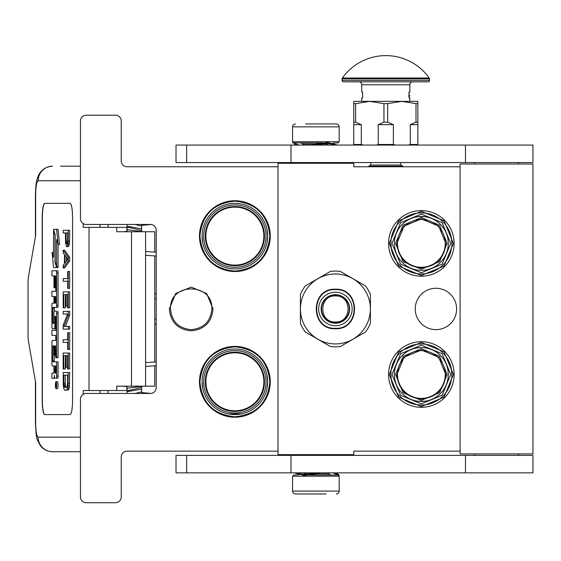 <?xml version="1.0" encoding="UTF-8"?>
<svg xmlns="http://www.w3.org/2000/svg" width="561" height="561" viewBox="0 0 561 561"><rect width="100%" height="100%" fill="white"/><g stroke="black" fill="none" stroke-linecap="round" stroke-linejoin="round"><path stroke-width="0.84" d="M421.353 267.877C436.22 266.426 444.382 258.27 445.834 243.404L438.66 226.097L421.353 218.93L404.046 226.097L396.879 243.404C398.331 258.27 406.487 266.426 421.353 267.877M421.353 267.295A23.892 23.892 0 0 0 445.245 243.404A23.892 23.892 180 0 0 421.353 219.512A23.892 23.892 180 0 0 397.461 243.404A23.892 23.892 0 0 0 421.353 267.295M421.353 398.997C436.22 397.546 444.382 389.383 445.834 374.517L438.66 357.21L421.353 350.043L404.046 357.21L396.879 374.517C398.331 389.383 406.487 397.546 421.353 398.997M421.353 398.415A23.892 23.892 0 0 0 445.245 374.517A23.892 23.892 180 0 0 421.353 350.625A23.892 23.892 180 0 0 397.461 374.517A23.892 23.892 0 0 0 421.353 398.415M213.033 308.964C211.735 322.238 204.449 329.524 191.175 330.822C177.893 329.524 170.607 322.238 169.317 308.964L175.719 293.508L191.175 287.106L206.63 293.508L213.033 308.964M211.862 308.964C210.634 321.523 203.734 328.423 191.175 329.651C178.608 328.423 171.715 321.523 170.488 308.964C169.205 282.274 213.138 282.274 211.862 308.964M199.478 381.803A35.399 35.399 0 0 1 234.877 346.403A35.399 35.399 0 0 1 270.283 381.803A35.399 35.399 0 0 1 234.877 417.209A35.399 35.399 0 0 1 199.478 381.803M199.478 236.118A35.399 35.399 0 0 1 234.877 200.719A35.399 35.399 0 0 1 270.283 236.118A35.399 35.399 0 0 1 234.877 271.517A35.399 35.399 0 0 1 199.478 236.118M127.074 166.771L278.004 166.771L278.004 451.149L127.074 451.149A5.827 5.827 0 0 0 121.246 456.977L121.246 496.899A5.827 5.827 0 0 1 115.419 502.726L86.282 502.726A5.827 5.827 0 0 1 80.454 496.899L80.454 399.285A5.827 5.827 0 0 1 86.282 393.457L150.383 393.457A5.827 5.827 0 0 0 156.21 387.63L156.21 230.291A5.827 5.827 0 0 0 150.383 224.463L86.282 224.463A5.827 5.827 0 0 1 80.454 218.636L80.454 121.029A5.827 5.827 0 0 1 86.282 115.201L115.419 115.201A5.827 5.827 0 0 1 121.246 121.029L121.246 160.944A5.827 5.827 0 0 0 127.074 166.771M266.952 375.05L267.66 381.803A32.776 32.776 0 0 0 234.877 349.026A32.776 32.776 0 0 0 202.1 381.803A32.776 32.776 0 0 0 234.877 414.586A32.776 32.776 0 0 0 267.66 381.803L267.029 388.198M266.952 229.358L267.66 236.118A32.776 32.776 0 0 0 234.877 203.341A32.776 32.776 0 0 0 202.1 236.118A32.776 32.776 0 0 0 234.877 268.901A32.776 32.776 0 0 0 267.66 236.118L267.029 242.513M232.03 203.461L229.624 203.762M237.724 203.461L240.129 203.762M278.004 166.771L278.004 163.279L353.76 163.279L353.76 166.771L457.776 166.771A11.655 11.655 0 0 1 460.104 167.01M240.704 414.06L234.954 414.586L241.055 413.997M229.246 414.095L234.877 414.586L229.126 414.074M227.591 413.766L228.18 413.892M460.104 450.918A11.655 11.655 0 0 1 457.776 451.149L353.76 451.149L353.76 454.648L278.004 454.648L278.004 451.149M388.577 374.517A32.776 32.776 0 0 1 421.353 341.74A32.776 32.776 0 0 1 454.137 374.517A32.776 32.776 0 0 1 421.353 407.3A32.776 32.776 0 0 1 388.577 374.517M388.577 243.404A32.776 32.776 0 0 1 421.353 210.62A32.776 32.776 0 0 1 454.137 243.404A32.776 32.776 0 0 1 421.353 276.18A32.776 32.776 0 0 1 388.577 243.404M415.238 308.964A20.687 20.687 0 0 0 435.925 329.651A20.687 20.687 0 0 0 456.612 308.964A20.687 20.687 0 0 0 435.925 288.277A20.687 20.687 0 0 0 415.238 308.964M266.054 381.803A31.178 31.178 0 0 0 234.877 350.625A31.178 31.178 0 0 0 203.699 381.803A31.178 31.178 0 0 0 234.877 412.98A31.178 31.178 0 0 0 266.054 381.803M266.054 236.118A31.178 31.178 0 0 0 234.877 204.94A31.178 31.178 0 0 0 203.699 236.118A31.178 31.178 0 0 0 234.877 267.295A31.178 31.178 0 0 0 266.054 236.118M263.866 381.803A28.99 28.99 0 0 0 234.877 352.813A28.99 28.99 0 0 0 205.887 381.803A28.99 28.99 0 0 0 234.877 410.792A28.99 28.99 0 0 0 263.866 381.803M263.866 236.118A28.99 28.99 0 0 0 234.877 207.128A28.99 28.99 0 0 0 205.887 236.118A28.99 28.99 0 0 0 234.877 265.108A28.99 28.99 0 0 0 263.866 236.118M413.927 217.493C413.457 216.357 429.249 216.357 428.786 217.493C429.249 216.357 413.464 216.357 413.927 217.493M428.786 400.428C429.249 401.564 413.464 401.564 413.927 400.428C413.457 401.564 429.249 401.564 428.786 400.428M451.878 374.517A30.518 30.518 0 0 0 421.353 343.998A30.518 30.518 0 0 0 390.835 374.517A30.518 30.518 0 0 0 421.353 405.042A30.518 30.518 0 0 0 451.878 374.517L451.212 368.198M451.878 243.404A30.518 30.518 0 0 0 421.353 212.878A30.518 30.518 0 0 0 390.835 243.404A30.518 30.518 0 0 0 421.353 273.922A30.518 30.518 0 0 0 451.878 243.404L451.212 237.086M264.455 381.803A29.572 29.572 0 0 0 234.877 352.231A29.572 29.572 0 0 0 205.305 381.803A29.572 29.572 0 0 0 234.877 411.381A29.572 29.572 0 0 0 264.455 381.803M264.455 236.118A29.572 29.572 0 0 0 234.877 206.546A29.572 29.572 0 0 0 205.305 236.118A29.572 29.572 0 0 0 234.877 265.69A29.572 29.572 0 0 0 264.455 236.118M448.309 243.404A26.949 26.949 0 0 0 421.353 216.448A26.949 26.949 0 0 0 394.404 243.404A26.949 26.949 0 0 0 421.353 270.353A26.949 26.949 0 0 0 448.309 243.404M448.309 374.517A26.949 26.949 0 0 1 421.353 401.473A26.949 26.949 0 0 1 394.404 374.517A26.949 26.949 0 0 1 421.353 347.568A26.949 26.949 0 0 1 448.309 374.517M450.707 243.404L442.117 264.154L421.353 272.758L400.596 264.154L391.999 243.404L400.596 222.647L421.353 214.05L442.117 222.647L450.707 243.404M450.707 374.517L442.117 395.274L421.353 403.878L400.596 395.274L391.999 374.517L400.596 353.767L421.353 345.162L442.117 353.767L450.707 374.517M391.347 237.843L391.424 237.45M393.009 232.093L393.156 231.721M409.306 215.361L409.677 215.207M415.014 213.552L415.399 213.468M420.96 212.885L421.353 212.878M426.921 213.39L427.307 213.468M432.664 215.052L433.036 215.207M449.396 231.356L449.55 231.721M451.367 248.965L451.289 249.357M449.705 254.715L449.55 255.08M433.401 271.447L433.036 271.601M427.699 273.256L427.307 273.34M421.753 273.922L421.353 273.922M415.792 273.41L415.399 273.34M410.042 271.748L409.677 271.601M393.31 255.451L393.156 255.08M391.494 249.722L390.835 243.404M453.407 243.404L444.017 266.068L421.353 275.451L398.689 266.068L389.306 243.404L398.689 220.739L421.353 211.35L444.017 220.739L453.407 243.404M199.912 381.803C201.988 360.569 213.643 348.914 234.877 346.838C256.118 348.914 267.772 360.569 269.841 381.803C267.772 403.043 256.118 414.698 234.877 416.767C213.643 414.698 201.988 403.043 199.912 381.803M202.654 375.793L202.731 375.407M204.449 369.622L204.597 369.257M221.974 351.67L222.331 351.523M228.096 349.734L228.481 349.657M234.484 349.026L234.877 349.026M240.886 349.58L241.272 349.657M247.057 351.375L247.422 351.523M265.009 368.9L265.164 369.257M265.311 393.983L265.164 394.348M247.787 411.935L247.422 412.09M241.658 413.878L228.481 413.955M222.696 412.237L222.331 412.09M204.744 394.713L204.597 394.348M202.802 388.563L202.1 381.803M269.841 236.118C267.772 257.352 256.118 269.007 234.877 271.082C213.643 269.007 201.988 257.352 199.912 236.118C201.988 214.884 213.643 203.229 234.877 201.154C256.118 203.229 267.772 214.884 269.841 236.118M202.654 230.108L202.731 229.722M204.449 223.937L204.597 223.573M221.974 205.985L222.331 205.838M228.096 204.05L228.481 203.973M234.484 203.341L234.877 203.341M240.886 203.895L241.272 203.973M247.057 205.684L247.422 205.838M265.009 223.215L265.164 223.573M265.311 248.299L265.164 248.663M247.787 266.251L247.422 266.405M241.658 268.186L241.272 268.27M235.269 268.894L234.877 268.901M228.867 268.34L228.481 268.27M222.696 266.552L222.331 266.405M204.744 249.028L204.597 248.663M202.802 242.878L202.1 236.118M391.347 368.956L391.424 368.563M393.009 363.205L393.156 362.841M409.306 346.474L409.677 346.319M415.014 344.664L415.399 344.587M420.96 343.998L421.353 343.998M426.921 344.51L427.307 344.587M432.664 346.172L433.036 346.319M449.396 362.476L449.55 362.841M451.367 380.085L451.289 380.477M449.705 385.828L449.55 386.199M433.401 402.56L433.036 402.721M427.699 404.376L427.307 404.453M421.753 405.035L421.353 405.042M415.792 404.53L415.399 404.453M410.042 402.868L409.677 402.721M393.31 386.564L393.156 386.199M391.494 380.842L390.835 374.517M453.407 374.517L444.017 397.181L421.353 406.571L398.689 397.181L389.306 374.517L398.689 351.859L421.353 342.469L444.017 351.859L453.407 374.517M402.854 166.771L402.854 166.203L368.759 166.203L368.759 166.771M402.854 166.203L400.813 165.025L370.8 165.025L368.759 166.203M337.974 475.041L309.167 475.041M332.968 472.86L338.9 475.476L338.486 475.504L339.188 476.205L292.569 476.205L293.733 475.041L298.936 474.767M330.415 454.648L330.415 455.378M301.341 454.648L301.341 455.378M330.163 474.655L330.576 474.999A1.164 1.164 -42.1 0 1 329.847 474.403M339.188 476.205L339.188 491.071L292.569 491.071L292.569 476.205M326.074 493.982L295.486 493.982A2.917 2.917 42.8 0 1 292.569 491.071M336.277 493.982A2.917 2.917 -42.8 0 0 339.188 491.071M295.486 493.982L305.682 493.982M293.782 142.88L322.589 142.88M298.789 145.068L292.863 142.445L293.27 142.417L292.569 141.716L339.188 141.716L338.024 142.88L332.82 143.153M301.341 163.279L301.341 162.55M330.415 163.279L330.415 162.55M301.594 143.265L301.18 142.922A1.164 1.164 137.9 0 1 301.909 143.518M292.569 141.716L292.569 126.856L339.188 126.856L339.188 141.716M305.682 123.939L336.277 123.939A2.917 2.917 -137.2 0 1 339.188 126.856M295.486 123.939A2.917 2.917 137.2 0 0 292.569 126.856M336.277 123.939L326.074 123.939M154.752 365.807L154.752 386.171L116.723 386.171L116.723 390.547L83.196 390.547L83.196 394.341M154.752 252.113L154.752 231.749L116.723 231.749L116.723 227.38L83.196 227.38L83.196 223.587M80.454 166.189L60.553 166.189M108.112 227.38L108.112 224.463M108.112 393.457L108.112 390.547M80.454 180.761L38.169 180.761C36.633 181.624 35.792 186.476 35.638 195.326L35.638 235.389L28.492 276.538A8.745 1.515 -90 0 0 28.05 282.716L28.05 335.205A8.745 1.515 -90 0 0 28.492 341.39L35.638 382.532L35.638 422.594C35.792 431.444 36.633 436.304 38.169 437.166A14.572 14.348 90 0 0 52.517 451.731L60.553 451.731M35.42 381.256L35.42 422.594C36.514 441.444 36.367 437.363 40.126 445.308C43.134 449.389 47.264 451.528 52.517 451.731L80.454 451.731M126.912 231.749L126.912 227.38L116.723 227.38M126.912 386.171L126.912 390.547L116.723 390.547M70.048 414.586L44.747 414.586A14.572 2.532 90 0 1 42.215 400.014L42.363 400.014A14.572 2.532 -90 0 0 44.887 414.586L70.048 414.586A14.572 2.532 90 0 0 72.572 400.014L72.572 217.906A14.572 2.532 90 0 0 70.048 203.341L44.747 203.341A14.572 2.532 90 0 0 42.215 217.906L42.215 400.014M70.048 203.341L44.887 203.341A14.572 2.532 -90 0 0 42.363 217.906L42.363 400.014M64.62 232.948L65.448 232.948L65.553 243.144L66.633 246.686L67.383 246.244L68.14 243.144L68.246 230.291L63.19 230.291L63.19 232.948L65.448 232.948M67.061 246.686L68.821 246.244L69.571 243.144L69.683 230.291L68.246 230.291M63.19 267.955L64.62 267.955L69.683 260.865L69.683 257.324L64.62 250.234L63.19 250.234L63.19 252.892L64.48 254.666L64.48 263.523L63.19 265.297L63.19 267.955L68.246 260.865L68.246 257.324L63.19 250.234M64.62 281.25L67.706 281.25L67.706 288.34L68.246 288.34L68.246 271.503L67.706 271.503L67.706 278.593L64.62 278.593M68.246 288.34L69.683 288.34L69.683 271.503L68.246 271.503M68.246 307.842L69.683 307.842L69.683 291.888L63.19 291.888L63.19 307.842L63.835 307.842L63.835 294.546L65.553 294.546L65.553 306.068L66.205 306.068L66.205 294.546L67.601 294.546L67.601 307.842L68.246 307.842L68.246 291.888M63.835 307.842L65.265 307.842L65.553 294.546M65.378 326.453L69.683 315.373L69.683 311.383L63.19 311.383L63.19 314.041L67.601 314.041L63.19 325.121L63.19 329.111L68.246 329.111L68.246 326.453L63.94 326.453L68.246 315.373L68.246 311.383M68.246 329.111L69.683 329.111L69.683 326.453L68.246 326.453M64.62 314.041L67.601 314.041M64.62 342.399L67.706 342.399L67.706 349.489L68.246 349.489L68.246 332.652L67.706 332.652L67.706 339.742L64.62 339.742M68.246 349.489L69.683 349.489L69.683 332.652L68.246 332.652M68.246 368.991L69.683 368.991L69.683 353.037L63.19 353.037L63.19 368.991L63.835 368.991L63.835 355.695L65.553 355.695L65.553 367.217L66.205 367.217L66.205 355.695L67.601 355.695L67.601 368.991L68.246 368.991L68.246 353.037M63.835 368.991L65.265 368.991L65.553 355.695M66.528 390.26L68.498 389.818L69.361 387.16L69.683 372.532L63.19 372.532L63.295 385.386L63.94 388.927L64.908 390.26L67.061 389.818L67.923 387.16L68.246 372.532M56.023 388.591L57.453 388.591A3.443 0.596 -90 0 0 58.056 385.148A3.443 0.596 -90 0 0 57.453 381.704L56.023 381.704A3.443 0.596 -90 0 0 55.42 385.148A3.443 0.596 -90 0 0 56.023 388.591A3.443 0.596 -90 0 0 56.619 385.148A3.443 0.596 -90 0 0 56.023 381.704M56.366 378.261L57.685 378.261A2.139 0.372 -90 0 0 58.056 376.129L58.056 361.817L52.937 361.817L52.797 361.003L52.937 345.885L53.961 345.885L53.961 355.26L54.845 355.26L54.845 345.885L55.588 345.885L55.728 357.722L56.619 357.722L56.619 313.22A2.139 0.372 -90 0 0 56.247 311.082L54.333 311.082A2.139 0.372 -90 0 0 53.961 313.213L53.821 323.402L52.937 323.402L52.797 322.589L52.797 308.277L52.937 307.47L56.247 307.47A2.139 0.372 -90 0 0 56.619 305.331L56.619 272.898A2.139 0.372 -90 0 0 56.247 270.76L51.907 270.76L51.907 275.858L53.961 275.858L53.961 287.688L54.845 287.688L54.845 275.858L55.588 275.858L55.728 276.664L55.728 291.383L53.337 291.383M53.709 365.947L53.961 371.038A2.139 0.372 90 0 1 53.59 373.17L51.907 373.17L51.907 378.261L53.821 378.261A3.191 0.554 -90 0 0 54.375 375.071A3.191 0.554 -90 0 0 54.929 378.261M53.337 335.38L55.728 335.38L55.728 340.471L53.709 340.471M55.728 328.662L54.473 328.662A2.139 0.372 -90 0 0 54.845 326.523L54.985 316.341L55.588 316.341L55.728 317.147L55.728 330.282L53.337 330.282M53.709 303.185L52.278 303.185A2.139 0.372 -90 0 0 51.907 305.324L51.907 326.523A2.139 0.372 -90 0 0 52.278 328.662L54.473 328.662M53.337 296.474L53.961 296.474L53.961 303.185M53.337 275.858L53.961 275.858M54.228 311.159L54.368 307.47L57.685 307.47A2.139 0.372 -90 0 0 58.056 305.331L58.056 272.898A2.139 0.372 -90 0 0 57.685 270.76L53.337 270.76M55.763 311.082L56.247 311.082M56.619 357.722L58.056 357.722L58.056 313.22A2.139 0.372 -90 0 0 57.685 311.082M54.368 361.817L54.228 355.26M56.619 266.461L56.619 239.547L58.134 244.582L59.564 244.582L58.035 229.33L53.547 229.33L55.167 234.715L55.167 261.629L56.619 266.461L58.056 266.461L58.056 244.323M53.547 252.506L52.061 252.338L53.59 267.569L56.619 267.569L54.999 262.183L54.999 235.269L53.547 230.438L53.547 257.275L52.061 252.338M56.619 267.569L58.056 267.569L57.72 266.461M69.683 240.928L68.246 240.928M69.571 243.144L68.14 243.144M69.248 244.912L67.818 244.912M68.821 246.244L67.383 246.244M69.683 260.865L68.246 260.865M69.683 257.324L68.246 257.324M67.706 278.593L63.19 278.593L63.19 281.25L67.706 281.25M67.601 294.546L66.205 294.546M67.601 306.068L66.205 306.068M69.683 315.373L68.246 315.373M67.706 339.742L63.19 339.742L63.19 342.399L67.706 342.399M67.601 355.695L66.205 355.695M67.601 367.217L66.205 367.217M69.683 383.17L68.246 383.17M69.571 385.386L68.14 385.386M69.361 387.16L67.923 387.16M68.926 388.927L67.495 388.927M68.498 389.818L67.061 389.818M56.247 378.261A2.139 0.372 -90 0 0 56.619 376.129L56.619 361.817M55.258 378.261L53.821 378.261M55.728 340.471L52.278 340.471A2.139 0.372 -90 0 0 51.907 342.603L51.907 363.808A2.139 0.372 -90 0 0 52.278 365.947L53.961 365.947M55.728 330.282L51.907 330.282L51.907 335.38L55.728 335.38M55.728 291.383L51.907 291.383L51.907 296.474L53.961 296.474M55.728 287.688L54.845 287.688M57.685 270.76L56.247 270.76M57.685 307.47L56.247 307.47M55.728 355.26L54.845 355.26M53.961 345.885L52.937 345.885M58.134 244.582L56.605 229.33M66.093 232.948L67.706 232.948L67.706 241.37L67.061 244.028L66.205 242.696L66.093 232.948M64.908 263.081L64.908 255.108L67.818 259.098L64.908 263.081M67.601 383.17L66.955 387.16L66.528 387.602L64.48 387.16L63.835 383.17L63.835 375.197L67.601 375.197L67.601 383.17M56.444 386.354L55.602 386.732L55.974 385.386L55.602 383.731L56.444 383.731L56.444 386.354M54.845 373.17L54.845 365.947L55.728 365.947L55.728 372.364L55.588 373.17L54.845 373.17M54.845 303.185L54.845 296.474L55.588 296.474L55.728 302.379L55.588 303.185L54.845 303.185M67.622 242.478L67.706 232.948M67.383 243.586L66.415 243.586M67.601 242.696L66.205 242.696M67.53 241.37L66.093 241.37M66.345 261.117L66.345 257.078M66.528 387.602L64.48 387.16M65.918 387.16L65.588 386.27L64.157 386.27M65.588 386.27L65.378 384.944L63.94 384.944M65.378 384.944L65.265 383.17L63.835 383.17M65.265 383.17L65.265 375.197L67.601 375.197M56.444 386.164L56.044 386.164M56.444 384.425L55.974 384.425M56.444 383.731L55.602 383.731M55.728 365.947L54.845 365.947M56.135 384.425L56.135 385.772L56.303 384.425M143.286 231.749L127.074 229.715M141.638 228.762L127.074 226.272M141.638 225.34L150.986 224.498M142.221 224.463L143.034 225.206M122.894 231.749L127.074 231.363M141.638 230.473L127.074 226.988M141.638 226.097L135.145 224.463M143.293 386.171L127.074 388.205M141.638 389.166L127.074 391.648M141.638 392.588L150.986 393.429M142.221 393.457L143.034 392.721M122.908 386.171L127.074 386.564M141.638 387.455L127.074 390.933M141.638 391.823L135.131 393.457M320.317 142.88L311.888 145.068M304.469 145.068L301.131 142.88M337.526 145.068L327.435 142.445L315.485 144.31M292.863 142.445L292.863 143.314L292.863 142.445M296.362 145.068L294.455 144.135M329.048 145.068L325.022 143.441M335.737 145.068L327.435 143.314L316.088 145.068M292.884 143.286L292.891 142.417M311.446 475.041L319.868 472.86M327.287 472.86L330.625 475.041M294.23 472.86L304.321 475.483L316.271 473.617M338.9 475.476L338.9 474.606L337.301 473.786M302.709 472.86L306.734 474.48M296.019 472.86L304.321 474.606L315.668 472.86M335.401 472.86L338.9 474.613M335.401 323.094A14.13 14.13 0 0 1 321.271 308.964A14.13 14.13 0 0 1 335.401 294.827A14.13 14.13 0 0 1 349.531 308.964A14.13 14.13 0 0 1 335.401 323.094M335.401 295.92C352.224 295.121 352.224 322.799 335.401 322C318.578 322.799 318.578 295.128 335.401 295.92M335.401 295.051A13.913 13.913 0 0 0 321.488 308.964A13.913 13.913 0 0 0 335.401 322.877A13.913 13.913 0 0 0 349.314 308.964A13.913 13.913 0 0 0 335.401 295.051M335.401 323.241A14.277 14.277 0 0 1 321.123 308.964A14.277 14.277 0 0 1 335.401 294.686A14.277 14.277 0 0 1 349.678 308.964A14.277 14.277 0 0 1 335.401 323.241M322.175 276.18L330.429 271.412A37.882 37.882 0 0 1 340.373 271.412L365.435 285.879A37.882 37.882 0 0 1 370.407 294.49L370.407 323.431A37.882 37.882 0 0 1 365.435 332.042L340.373 346.509A37.882 37.882 0 0 1 330.429 346.509L319.454 340.176M300.394 304.027L300.394 294.49A37.882 37.882 0 0 1 305.366 285.879L316.341 279.539M305.366 285.879L330.429 271.412M313.62 336.81L305.366 332.042A37.882 37.882 0 0 1 300.394 323.431L300.394 310.759M300.394 323.431L300.394 294.49M330.429 346.509L305.366 332.042M335.401 343.928A34.964 34.964 0 0 0 370.365 308.964A34.964 34.964 0 0 0 335.401 273.999A34.964 34.964 0 0 0 300.437 308.964A34.964 34.964 0 0 0 335.401 343.928M370.407 294.49L370.407 307.169M370.407 313.901L370.407 323.431M365.435 332.042L354.461 338.381M348.626 341.747L340.373 346.509M340.373 271.412L351.347 277.751M357.182 281.117L365.435 285.879M335.401 328.725C309.91 329.966 309.91 287.954 335.401 289.195C360.891 287.954 360.891 329.966 335.401 328.725M335.401 325.717A16.753 16.753 0 0 0 352.154 308.964A16.753 16.753 0 0 0 335.401 292.211A16.753 16.753 0 0 0 318.648 308.964A16.753 16.753 0 0 0 335.401 325.717M335.401 328.311C310.436 329.51 310.436 288.417 335.401 289.609C360.365 288.417 360.365 329.51 335.401 328.311M363.255 145.068L361.319 144.486L361.319 124.668L355.618 122.193L355.618 103.631L369.783 101.359L401.83 101.359L387.665 103.631L387.665 122.193L393.373 124.668L393.373 144.486L395.309 145.068M408.359 145.068L410.294 144.486L410.294 124.668L416.003 122.193L416.003 103.631L417.861 103.631L417.861 101.359L401.83 101.359L416.003 103.631M376.312 145.068L378.247 144.486L378.247 124.668L383.948 122.193L383.948 103.631L369.783 101.359L360.022 101.359L361.768 101.359L361.768 97.866L362.644 97.866L362.644 92.039L361.768 92.039L361.768 84.753A2.917 2.917 130.3 0 0 358.858 81.836M393.373 144.486L378.247 144.486M353.76 145.068L353.76 103.631L355.618 103.631M361.319 144.486L353.76 144.486M369.783 101.359L353.76 101.359L353.76 103.631M417.861 145.068L417.861 103.631M417.861 144.486L410.294 144.486M417.861 124.668L410.294 124.668M417.861 122.193L416.003 122.193M387.665 103.631L383.948 103.631M387.665 122.193L383.948 122.193M393.373 124.668L378.247 124.668M355.618 122.193L353.76 122.193M361.319 124.668L353.76 124.668M518.378 455.378L518.378 453.919M474.676 455.378L474.676 453.919M460.104 453.919L532.95 453.919L532.95 164.001L460.104 164.001L460.104 453.919M518.378 164.001L518.378 162.55M474.676 164.001L474.676 162.55M465.476 162.55L532.95 162.55L532.95 145.068L290.998 145.068L290.998 162.55L465.476 162.55L465.476 145.068M186.666 162.55L186.666 145.068L176.021 145.068L176.021 162.55L290.998 162.55M186.666 145.068L290.998 145.068M465.476 472.86L532.95 472.86L532.95 455.378L290.998 455.378L290.998 472.86L465.476 472.86L465.476 455.378M186.666 472.86L186.666 455.378L176.021 455.378L176.021 472.86L290.998 472.86M186.666 455.378L290.998 455.378M342.371 78.007A53.323 53.323 0 0 1 429.242 78.007L342.371 78.007A1.459 1.459 111.6 0 0 342.105 78.856L342.105 80.384A1.459 1.459 41.4 0 0 343.556 81.836L376.964 81.836M406.515 81.836L428.057 81.836A1.459 1.459 -41.4 0 0 429.516 80.384L429.516 78.856A1.459 1.459 -111.7 0 0 429.242 78.007M428.057 81.836L343.556 81.836M387.083 81.836L399.551 81.836M361.768 84.753L409.846 84.753A2.917 2.917 -130.3 0 1 412.763 81.836M409.846 84.753L409.846 92.039L408.969 92.039L408.969 97.866L409.846 97.866L409.846 101.359M408.969 93.673L409.06 95.104M408.969 92.628L409.06 93.673M408.969 97.228L409.06 96.548M447.138 374.517L439.593 392.749L421.353 400.309L403.121 392.749L395.568 374.517L403.121 356.291L421.353 348.732L439.593 356.291L447.138 374.517M447.138 243.404L439.593 261.636L421.353 269.189L403.121 261.636L395.568 243.404L403.121 225.171L421.353 217.619L439.593 225.171L447.138 243.404M304.658 473.877L310.787 473.877M315.436 473.877L329.111 473.877M327.098 144.044L320.969 144.044M316.32 144.044L302.645 144.044M156.21 298.761L154.752 298.761M145.579 231.749L145.579 386.171M38.169 180.761A14.572 14.348 -90 0 1 52.517 166.189C45.238 166.764 40.343 170.341 37.839 176.925C36.886 180.397 35.876 180.579 35.42 195.326L35.638 195.326M100.075 227.38L100.075 224.463M100.075 393.457L100.075 390.547M38.169 437.166L80.454 437.166M89.017 227.38L89.017 390.547M131.505 231.749L131.505 386.171M154.752 319.16L156.21 319.16M58.056 376.129L56.619 376.129M55.728 317.147L54.845 317.147M55.728 326.523L54.845 326.523M58.056 272.898L56.619 272.898M58.056 305.331L56.619 305.331M54.228 308.277L52.797 308.277M53.961 322.589L52.797 322.589M58.056 313.22L56.619 313.22M53.961 346.691L52.797 346.691M54.228 361.003L52.797 361.003M429.516 78.856L342.105 78.856M429.516 80.384L342.105 80.384M370.8 165.025L370.8 162.55M400.813 165.025L400.813 162.55M156.21 294.104A5.827 5.827 0 0 0 154.752 293.305M154.752 362.013L154.752 255.907M35.42 236.665L35.42 195.326M154.752 324.616A5.827 5.827 0 0 0 156.21 323.816M127.074 393.457L127.074 386.171M127.074 231.749L127.074 224.463M141.638 393.457L141.638 386.171M141.638 231.749L141.638 224.463M145.579 251.51L156.21 252.212M145.579 255.304L156.21 256.005M156.21 365.709L145.579 366.41M156.21 361.915L145.579 362.616M408.969 96.555A0.729 0.729 0 0 0 409.698 95.826A0.729 0.729 0 0 0 408.969 95.097"/></g></svg>
